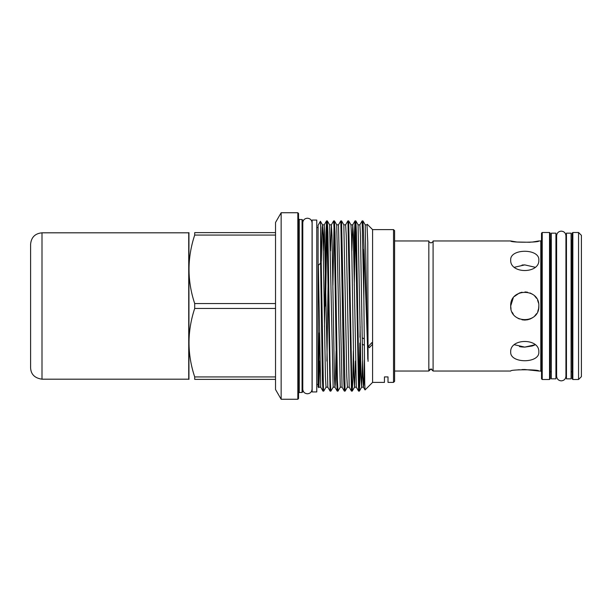 <?xml version="1.0" encoding="UTF-8"?>
<svg xmlns="http://www.w3.org/2000/svg" width="612" height="612" viewBox="0 0 612 612"><rect width="100%" height="100%" fill="white"/><g stroke="black" fill="none" stroke-linecap="round" stroke-linejoin="round"><path stroke-width="0.92" d="M551.305 306L551.305 378.836L555.933 378.836L555.933 233.164L551.305 233.164L551.305 306M571.072 378.836L571.072 233.164L566.444 233.164L566.444 378.836L571.072 378.836M430.037 369.22L428.828 371.033L428.828 240.967C428.27 241.289 428.981 241.954 430.955 242.956C432.936 241.954 433.648 241.289 433.089 240.967L433.097 371.033L430.955 369.005L428.828 371.033L394.595 371.033M578.554 232.491L578.554 379.509L581.4 376.663L581.4 235.337L578.554 232.491L572.855 232.491L572.144 233.203L572.144 378.797L572.855 379.509L572.855 232.491M549.522 379.509L550.234 378.797L550.234 233.203L549.522 232.491L542.224 232.491L542.224 379.509L549.522 379.509L549.522 232.491M542.224 379.509L541.513 378.797L541.513 233.203L542.224 232.491M433.097 371.033L510.699 371.033C509.827 369.365 539.692 369.365 538.835 371.033L524.775 369.495M524.736 369.495L522.013 369.556M519.374 369.725L516.903 369.977M538.835 351.984C539.715 363.643 509.827 363.643 510.699 351.984C509.827 337.985 539.692 337.954 538.835 351.984M538.629 308.417L538.835 306C539.715 324.146 509.827 324.153 510.699 306L511.012 308.945M512.16 312.227L513.307 314.163M516.949 317.689L519.328 318.974M522.013 319.793L524.744 320.068M524.866 320.068L527.842 319.732M530.352 318.913L532.585 317.697M534.712 315.953L536.571 313.658M537.78 311.355L538.56 308.8M431.873 369.22L430.955 369.005M281.153 399.261L281.153 212.739L275.53 222.477L275.53 389.523L281.153 399.261L297.83 399.261L297.83 212.739L298.541 213.45L298.541 398.55L297.83 399.261M302.068 392.476L302.779 391.764L302.779 220.236L302.068 219.524L302.068 392.476L299.253 392.476L298.541 393.187M360.116 326.754L359.963 337.296M359.879 343.049L358.976 386.776M355.419 361.111L354.524 387.182L356.314 387.182L358.578 391.099L355.358 223.877L355.014 220.901L354.447 232.285L353.897 261.079M355.044 220.878L355.817 220.901L356.383 232.285L359.037 388.123L359.382 391.099L359.948 379.715L360.499 350.921M323.74 391.122L322.96 391.099L322.394 379.715L320.612 263.221L318.347 265.195L318.095 280.449L318.095 225.239L320.405 221.253L320.612 226.8L323.427 388.123L323.74 391.122L326.028 387.182L327.818 387.182L330.082 391.099L326.862 223.877L326.548 220.878L325.959 232.285L324.498 326.754M327.818 387.182L324.261 224.818L326.525 220.901L327.328 220.901L327.894 232.285L330.266 379.715L330.863 391.122L333.15 387.182L329.593 224.818L331.383 224.818L330.488 250.889M337.985 391.122L337.204 391.099L336.638 379.715L334.267 232.285L333.647 220.901L334.45 220.901L335.016 232.285L337.388 379.715L337.985 391.122L340.272 387.182L336.715 224.818L338.505 224.818L340.769 220.901L341.572 220.901L345.107 391.122L347.402 387.182L346.774 376.326L343.837 224.818L345.627 224.818L347.891 220.901L348.695 220.901L351.915 388.123L352.26 391.099L352.826 379.715L353.376 350.921M345.107 391.122L344.327 391.099L343.768 379.715L340.8 220.878M348.695 220.901L350.959 224.818L351.525 235.674L353.897 376.326L354.524 387.182L352.26 391.099L351.479 391.122L347.922 220.878M320.612 226.8L320.612 263.221M325.515 306L326.923 225.224M332.913 285.246L334.045 225.224M354.279 285.246L355.419 225.224M368.554 346.216L369.281 347.746L372.586 344.196L371.828 342.651L368.554 346.216M367.299 224.321L372.586 229.607L372.586 382.393L365.043 389.936L364.744 383.173L363.857 298.832L362.136 220.901L362.947 220.901L363.505 232.285L368.064 361.355L367.774 242.291L366.993 224.818L367.774 242.291M393.524 229.607L393.524 382.393L394.595 381.33L394.595 230.67L393.524 229.607L372.586 229.607L371.331 228.391M188.94 232.629L188.94 379.371M275.53 379.371L194.7 379.371C187.119 379.371 187.119 379.371 194.7 379.371C187.119 379.371 187.119 379.371 194.7 379.371L194.7 376.923C187.127 354.157 187.127 331.329 194.7 308.448L194.7 303.552C187.127 280.786 187.127 257.966 194.7 235.077L275.53 235.077M372.586 382.393L384.443 382.393L384.443 376.908L388.008 376.908L388.008 382.393L393.524 382.393M318.095 306L318.347 378.759L318.906 387.182L318.347 378.759M316.771 391.94L316.771 220.06L312.143 220.06L312.143 391.94L316.771 391.94M527.513 292.199L524.989 291.932M522.013 292.207L519.358 293.018L514.455 296.438M516.956 294.303L514.814 296.063M513.208 297.983L510.699 306C509.827 287.87 539.692 287.824 538.835 306L538.652 308.295M522.013 265.027L524.736 264.897M532.578 242.023L538.835 240.967C539.715 242.635 509.827 242.635 510.699 240.967L516.941 242.023L530.145 242.275M538.835 260.016C539.715 274.031 509.827 274.031 510.699 260.016C509.827 248.373 539.692 248.342 538.835 260.016M527.46 319.808L530.183 318.982M514.424 344.747L524.775 347.103L535.118 344.747L533.381 345.612M538.56 303.2L537.596 300.217M536.54 298.296L534.712 296.04M532.524 294.257L530.091 292.98M513.261 297.906L511.793 300.576M510.982 303.208L510.699 306M535.118 267.253L524.782 264.897L514.424 267.253M532.532 345.933L524.874 347.103M524.752 347.103L522.044 346.973M521.5 346.92L519.489 346.599M275.53 376.923L194.7 376.923M194.7 308.448L275.53 308.448M275.53 303.552L194.7 303.552M275.53 232.629L194.7 232.629C187.119 232.629 187.119 232.629 194.7 232.629L194.7 235.077M363.857 249.206L363.857 298.832M318.722 386.501L319.319 332.897M318.095 280.449L318.095 386.761L318.615 387.664M41.998 232.812L188.733 232.812L188.733 379.188L41.998 379.188C34.7 378.124 30.898 374.33 30.6 367.797L30.6 244.203C31.273 237.28 35.075 233.486 41.998 232.812L41.998 379.188M30.6 306.62L30.6 308.134M571.072 371.499L571.424 240.501L572.144 239.789M551.305 371.499L550.945 240.501L550.234 239.789M538.835 371.033L540.801 371.033L540.801 240.967L541.513 240.256M298.541 218.813L299.253 219.524L299.253 392.476M367.774 359.19L365.203 224.818L366.993 224.818M362.541 361.111L361.646 387.182L361.019 376.326L358.081 224.818L359.871 224.818L362.136 220.901M328.063 285.246L326.923 361.111M326.028 387.182L325.408 376.326L323.029 235.674L322.47 224.818L322.142 227.396L321.323 261.079M319.801 361.111L318.906 387.182L320.696 387.182L318.347 265.195M364.415 359.841L363.765 384.604L363.436 387.182L362.87 376.326L360.499 235.674L359.871 224.818M356.314 387.182L353.376 235.674L352.749 224.818L351.854 250.889M347.402 387.182L349.192 387.182L346.254 235.674L345.627 224.818M340.272 387.182L342.07 387.182L338.505 224.818M336.087 350.921L335.269 384.604L334.94 387.182L334.382 376.326L332.002 235.674L331.383 224.818L333.647 220.901M320.405 221.253L322.47 224.818L324.261 224.818L323.365 250.889M565.939 235.804L565.939 235.804C565.664 232.965 564.111 231.412 561.281 231.137C558.442 231.412 556.889 232.965 556.614 235.804L556.614 376.196C556.889 379.035 558.442 380.588 561.281 380.863C564.111 380.588 565.664 379.035 565.939 376.196L565.939 235.804M312.143 227.542L312.074 222.875C311.799 220.037 310.238 218.484 307.408 218.209C304.569 218.484 303.017 220.037 302.741 222.875M302.741 389.125C303.017 391.963 304.569 393.516 307.408 393.791C310.238 393.516 311.799 391.963 312.074 389.125L312.074 222.875M312.143 384.458L312.074 389.125M578.554 379.509L572.855 379.509M566.444 371.499L565.939 371.499M556.614 371.499L555.933 371.499M358.601 391.122L359.351 391.122M330.113 391.122L330.863 391.122M316.771 384.458L318.095 384.458M364.194 338.834L362.243 337.855M364.262 345.237L362.235 344.227M316.771 227.542L318.095 227.542M299.253 219.524L302.068 219.524M281.153 212.739L297.83 212.739M362.947 220.901L365.203 224.818M359.382 391.099L361.646 387.182L363.436 387.182L365.027 389.928M355.817 220.901L358.081 224.818M341.572 220.901L343.837 224.818M334.45 220.901L336.715 224.818M327.328 220.901L329.593 224.818M350.959 224.818L352.749 224.818L355.014 220.901M333.15 387.182L334.94 387.182L337.204 391.099M349.192 387.182L351.449 391.099M342.07 387.182L344.327 391.099M320.696 387.182L322.96 391.099M540.801 240.967L538.835 240.967M510.699 240.967L433.089 240.967M540.801 371.033L541.513 371.744M550.945 371.499L550.234 372.211M566.444 240.501L565.939 240.501M556.614 240.501L555.933 240.501M571.424 371.499L572.144 372.211M428.828 240.967L394.595 240.967"/></g></svg>
